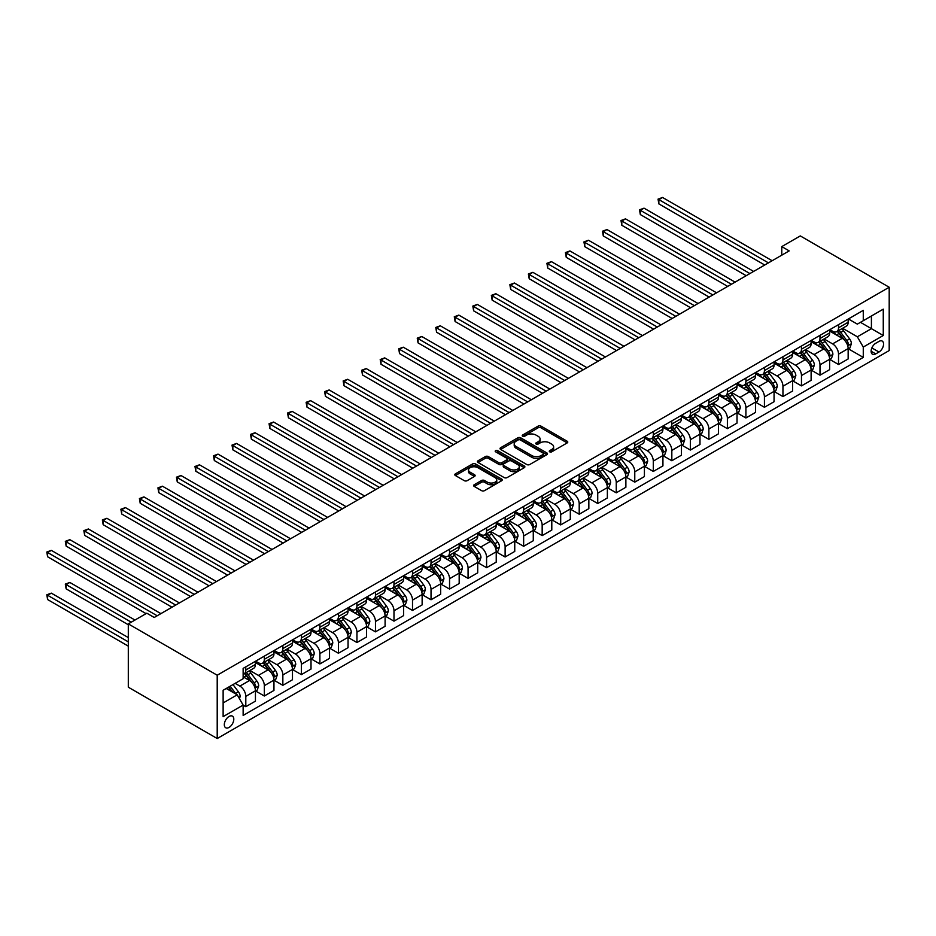 <?xml version="1.0" encoding="UTF-8"?>
<svg xmlns="http://www.w3.org/2000/svg" width="936" height="936" viewBox="0 0 936 936"><rect width="100%" height="100%" fill="white"/><g stroke="black" fill="none" stroke-linecap="round" stroke-linejoin="round"><path stroke-width="1.4" d="M549.689 451.831A1.439 0.831 0 0 0 551.725 451.831L567.181 442.915A2.059 1.193 0 0 0 567.778 442.073A2.059 1.193 0 0 0 567.181 441.23L540.996 426.114A2.059 1.193 0 0 0 538.095 426.114L522.639 435.041A1.439 0.831 0 0 0 522.218 435.626A1.439 0.831 0 0 0 522.639 436.211A1.439 0.831 0 0 0 524.675 436.211L526.675 435.065A6.587 3.802 0 0 1 535.977 435.065L538.165 436.316A6.587 3.802 0 0 1 540.095 439.007A6.587 3.802 0 0 1 538.165 441.698L536.164 442.845A1.439 0.831 0 0 0 535.743 443.442A1.439 0.831 0 0 0 536.164 444.027A1.439 0.831 0 0 0 538.2 444.027L540.201 442.868A6.587 3.802 0 0 1 549.502 442.868L551.69 444.132A6.587 3.802 0 0 1 553.621 446.811A6.587 3.802 0 0 1 551.69 449.502L549.689 450.661A1.439 0.831 0 0 0 549.268 451.246A1.439 0.831 0 0 0 549.689 451.831L549.689 450.661M229.063 727.412A6.704 3.873 120 0 0 233.438 721.504A6.704 3.873 120 0 0 232.409 716.134A6.704 3.873 120 0 0 229.063 716.461A6.704 3.873 120 0 0 224.675 722.37A6.704 3.873 120 0 0 225.705 727.74A6.704 3.873 120 0 0 229.063 727.412M474.236 484.731A2.059 1.193 0 0 0 473.639 485.573A2.059 1.193 0 0 0 474.236 486.416L481.584 490.651A2.059 1.193 0 0 0 484.497 490.651L501.649 480.741A2.059 1.193 0 0 0 502.258 479.899A2.059 1.193 0 0 0 501.649 479.056L475.476 463.952A2.059 1.193 0 0 0 472.563 463.952L455.399 473.862A2.059 1.193 0 0 0 454.802 474.692A2.059 1.193 0 0 0 455.399 475.535L464.279 480.659A2.059 1.193 0 0 0 467.181 480.659L474.529 476.412A2.059 1.193 0 0 0 475.125 475.582A2.059 1.193 0 0 0 474.529 474.739L470.129 472.2A5.499 3.182 0 0 1 468.515 469.954A5.499 3.182 0 0 1 471.908 467.017A5.499 3.182 0 0 1 477.91 467.707L495.144 477.652A5.499 3.182 0 0 1 496.759 479.899A5.499 3.182 0 0 1 493.366 482.836A5.499 3.182 0 0 1 487.363 482.145L484.497 480.496A2.059 1.193 0 0 0 481.584 480.496L474.236 484.731L474.236 486.416L481.584 482.204L481.584 480.496M889.2 287.247L800.292 235.919L781.771 246.613L789.177 250.895L154.229 617.479L146.823 613.197L128.302 623.891L217.21 675.219L889.2 287.247L889.2 350.555L217.21 738.527L217.21 675.219M526.816 464.537A2.059 1.193 0 0 0 529.729 464.537L546.893 454.627A2.059 1.193 0 0 0 547.49 453.784A2.059 1.193 0 0 0 546.893 452.942L520.708 437.826A2.059 1.193 0 0 0 517.795 437.826L500.631 447.736A2.059 1.193 0 0 0 500.035 448.578A2.059 1.193 0 0 0 500.631 449.42L526.816 464.537M496.197 452.146A1.439 0.831 0 0 1 497.659 452.345L497.659 450.637L524.277 465.999A2.059 1.193 0 0 1 524.874 466.842A2.059 1.193 0 0 1 524.277 467.684L507.113 477.594A2.059 1.193 0 0 1 504.2 477.594L478.015 462.478L478.015 460.793A2.059 1.193 0 0 0 477.418 461.635A2.059 1.193 0 0 0 478.015 462.478M478.015 460.793L485.363 456.557A2.059 1.193 0 0 1 488.276 456.557L498.888 462.688A2.059 1.193 0 0 0 501.801 462.688L506.668 459.868A2.059 1.193 0 0 0 507.277 459.038A2.059 1.193 0 0 0 506.668 458.195L495.624 451.807A1.439 0.831 0 0 1 495.191 451.222A1.439 0.831 0 0 1 496.08 450.462A1.439 0.831 0 0 1 497.659 450.637M878.974 341.406L875.71 343.29A6.493 3.756 120 0 0 871.474 349.011A6.493 3.756 120 0 0 872.469 354.217A6.493 3.756 120 0 0 875.71 353.902L878.974 352.018A6.493 3.756 120 0 0 883.221 346.285A6.493 3.756 120 0 0 882.227 341.09A6.493 3.756 120 0 0 878.974 341.406M848.379 318.954L857.341 324.125L863.273 320.709L863.273 310.354L243.138 668.386L243.138 678.729L223.131 690.277L223.131 716.637L243.138 705.077L243.138 715.432L863.273 357.4L863.273 347.057L857.341 336.784L842.611 328.279M863.273 320.709L883.268 309.149L883.268 335.509L863.273 347.057M128.302 623.891L128.302 687.199L217.21 738.527M781.771 246.613L781.771 255.165M860.453 322.323L871.416 328.665L871.416 315.994L883.268 309.149M857.341 336.784L871.416 328.665L883.268 335.509M223.131 702.948L237.206 694.816L226.243 688.486M243.138 705.171L245.805 706.703L245.805 696.361A8.377 4.844 -120 0 0 239.873 686.088L235.135 683.35M245.805 706.703L255.434 701.146L255.434 690.791A8.377 4.844 -120 0 0 249.514 680.53L243.138 676.845M255.657 691.014L264.326 696.01L264.326 685.667A8.377 4.844 -120 0 0 258.394 675.394L249.889 670.48M264.326 696.01L273.955 690.452L273.955 680.098A8.377 4.844 -120 0 0 268.035 669.837L255.434 662.559M274.178 680.32L282.847 685.316L282.847 674.973A8.377 4.844 -120 0 0 276.927 664.7L268.41 659.786M282.847 685.316L292.477 679.758L292.477 669.404A8.377 4.844 -120 0 0 286.556 659.143L273.955 651.865M292.699 669.626L301.369 674.622L301.369 664.279A8.377 4.844 -120 0 0 295.448 654.007L286.931 649.093M301.369 674.622L311.009 669.064L311.009 658.71A8.377 4.844 -120 0 0 305.077 648.449L292.477 641.172M311.232 658.932L319.89 663.928L319.89 653.585A8.377 4.844 -120 0 0 313.969 643.313L305.452 638.399M319.89 663.928L329.53 658.371L329.53 648.016A8.377 4.844 -120 0 0 323.599 637.755L311.009 630.478M329.753 648.238L338.422 653.234L338.422 642.892A8.377 4.844 -120 0 0 332.491 632.619L323.985 627.705M338.422 653.234L348.052 647.677L348.052 637.322A8.377 4.844 -120 0 0 342.12 627.062L329.53 619.784M348.274 637.545L356.944 642.541L356.944 632.198A8.377 4.844 -120 0 0 351.012 621.925L342.506 617.011M356.944 642.541L366.573 636.983L366.573 626.629A8.377 4.844 -120 0 0 360.641 616.368L348.052 609.09M366.795 626.851L375.465 631.847L375.465 621.504A8.377 4.844 -120 0 0 369.533 611.231L361.027 606.317M375.465 631.847L385.094 626.289L385.094 615.935A8.377 4.844 -120 0 0 379.162 605.674L366.573 598.396M385.316 616.157L393.986 621.153L393.986 610.81A8.377 4.844 -120 0 0 388.054 600.538L379.548 595.624M393.986 621.153L403.615 615.595L403.615 605.241A8.377 4.844 -120 0 0 397.695 594.98L385.094 587.703M403.837 605.463L412.507 610.459L412.507 600.116A8.377 4.844 -120 0 0 406.575 589.844L398.069 584.93M412.507 610.459L422.136 604.902L422.136 594.547A8.377 4.844 -120 0 0 416.216 584.286L403.615 577.009M422.358 594.769L431.028 599.765L431.028 589.423A8.377 4.844 -120 0 0 425.108 579.15L416.59 574.236M431.028 599.765L440.657 594.208L440.657 583.853A8.377 4.844 -120 0 0 434.737 573.592L422.136 566.315M440.879 584.076L449.549 589.072L449.549 578.729A8.377 4.844 -120 0 0 443.629 568.456L435.111 563.542M449.549 589.072L459.178 583.514L459.178 573.16A8.377 4.844 -120 0 0 453.258 562.899L440.657 555.621M459.4 573.382L468.07 578.378L468.07 568.035A8.377 4.844 -120 0 0 462.15 557.762L453.632 552.848M468.07 578.378L477.711 572.82L477.711 562.466A8.377 4.844 -120 0 0 471.779 552.205L459.178 544.928M477.933 562.688L486.591 567.684L486.591 557.341A8.377 4.844 -120 0 0 480.671 547.069L472.154 542.155M486.591 567.684L496.232 562.126L496.232 551.772A8.377 4.844 -120 0 0 490.3 541.511L477.711 534.234M496.454 551.994L505.124 556.99L505.124 546.647A8.377 4.844 -120 0 0 499.192 536.375L490.686 531.461M505.124 556.99L514.753 551.433L514.753 541.078A8.377 4.844 -120 0 0 508.821 530.817L496.232 523.54M514.975 541.3L523.645 546.296L523.645 535.954A8.377 4.844 -120 0 0 517.713 525.681L509.207 520.767M523.645 546.296L533.274 540.739L533.274 530.384A8.377 4.844 -120 0 0 527.342 520.124L514.753 512.846M533.497 530.607L542.166 535.603L542.166 525.26A8.377 4.844 -120 0 0 536.234 514.987L527.728 510.073M542.166 535.603L551.795 530.045L551.795 519.691A8.377 4.844 -120 0 0 545.863 509.43L533.274 502.152M552.018 519.913L560.687 524.909L560.687 514.566A8.377 4.844 -120 0 0 554.755 504.293L546.25 499.379M560.687 524.909L570.316 519.351L570.316 508.997A8.377 4.844 -120 0 0 564.396 498.736L551.795 491.458M570.539 509.219L579.208 514.215L579.208 503.872A8.377 4.844 -120 0 0 573.277 493.6L564.771 488.686M579.208 514.215L588.838 508.657L588.838 498.303A8.377 4.844 -120 0 0 582.917 488.042L570.316 480.765M589.06 498.525L597.73 503.521L597.73 493.178A8.377 4.844 -120 0 0 591.809 482.906L583.292 477.992M597.73 503.521L607.359 497.964L607.359 487.609A8.377 4.844 -120 0 0 601.438 477.348L588.838 470.071M607.581 487.831L616.251 492.827L616.251 482.485A8.377 4.844 -120 0 0 610.33 472.212L601.813 467.298M616.251 492.827L625.88 487.27L625.88 476.915A8.377 4.844 -120 0 0 619.96 466.654L607.359 459.377M626.102 477.138L634.772 482.134L634.772 471.791A8.377 4.844 -120 0 0 628.852 461.518L620.334 456.604M634.772 482.134L644.413 476.576L644.413 466.222A8.377 4.844 -120 0 0 638.481 455.961L625.88 448.683M644.635 466.444L653.293 471.44L653.293 461.097A8.377 4.844 -120 0 0 647.373 450.824L638.855 445.91M653.293 471.44L662.934 465.882L662.934 455.528A8.377 4.844 -120 0 0 657.002 445.267L644.413 437.99M663.156 455.75L671.826 460.746L671.826 450.403A8.377 4.844 -120 0 0 665.894 440.131L657.388 435.217M671.826 460.746L681.455 455.188L681.455 444.834A8.377 4.844 -120 0 0 675.523 434.573L662.934 427.296M681.677 445.056L690.347 450.052L690.347 439.709A8.377 4.844 -120 0 0 684.415 429.437L675.909 424.523M690.347 450.052L699.976 444.495L699.976 434.14A8.377 4.844 -120 0 0 694.044 423.879L681.455 416.602M700.198 434.362L708.868 439.358L708.868 429.016A8.377 4.844 -120 0 0 702.936 418.743L694.43 413.829M708.868 439.358L718.497 433.801L718.497 423.446A8.377 4.844 -120 0 0 712.565 413.185L699.976 405.908M718.719 423.669L727.389 428.665L727.389 418.322A8.377 4.844 -120 0 0 721.457 408.049L712.951 403.135M727.389 428.665L737.018 423.107L737.018 412.753A8.377 4.844 -120 0 0 731.098 402.492L718.497 395.214M737.24 412.975L745.91 417.971L745.91 407.628A8.377 4.844 -120 0 0 739.978 397.355L731.472 392.441M745.91 417.971L755.539 412.413L755.539 402.059A8.377 4.844 -120 0 0 749.619 391.798L737.018 384.52M755.761 402.281L764.431 407.277L764.431 396.934A8.377 4.844 -120 0 0 758.511 386.662L749.993 381.748M764.431 407.277L774.06 401.719L774.06 391.365A8.377 4.844 -120 0 0 768.14 381.104L755.539 373.827M774.283 391.587L782.952 396.583L782.952 386.24A8.377 4.844 -120 0 0 777.032 375.968L768.514 371.054M782.952 396.583L792.581 391.026L792.581 380.671A8.377 4.844 -120 0 0 786.661 370.41L774.06 363.133M792.804 380.894L801.473 385.889L801.473 375.547A8.377 4.844 -120 0 0 795.553 365.274L787.036 360.36M801.473 385.889L811.114 380.332L811.114 369.977A8.377 4.844 -120 0 0 805.182 359.716L792.581 352.439M811.337 370.2L819.995 375.196L819.995 364.853A8.377 4.844 -120 0 0 814.074 354.58L805.568 349.666M819.995 375.196L829.635 369.638L829.635 359.284A8.377 4.844 -120 0 0 823.703 349.023L811.114 341.745M829.858 359.506L838.527 364.502L838.527 354.159A8.377 4.844 -120 0 0 832.595 343.886L824.089 338.972M838.527 364.502L848.156 358.944L848.156 348.59A8.377 4.844 -120 0 0 842.224 338.329L829.635 331.051M829.858 329.647L832.595 331.227A8.377 4.844 -120 0 0 836.784 331.636A8.377 4.844 -120 0 0 838.527 327.799L838.527 324.64M811.337 340.341L814.074 341.921A8.377 4.844 -120 0 0 818.263 342.33A8.377 4.844 -120 0 0 819.995 338.493L819.995 335.334M792.804 351.035L795.553 352.615A8.377 4.844 -120 0 0 799.742 353.024A8.377 4.844 -120 0 0 801.473 349.186L801.473 346.027M774.283 361.729L777.032 363.308A8.377 4.844 -120 0 0 781.221 363.718A8.377 4.844 -120 0 0 782.952 359.88L782.952 356.721M755.761 372.423L758.511 374.002A8.377 4.844 -120 0 0 762.7 374.412A8.377 4.844 -120 0 0 764.431 370.574L764.431 367.415M737.24 383.116L739.978 384.696A8.377 4.844 -120 0 0 744.178 385.105A8.377 4.844 -120 0 0 745.91 381.268L745.91 378.109M718.719 393.81L721.457 395.39A8.377 4.844 -120 0 0 725.657 395.799A8.377 4.844 -120 0 0 727.389 391.962L727.389 388.803M700.198 404.504L702.936 406.084A8.377 4.844 -120 0 0 707.125 406.493A8.377 4.844 -120 0 0 708.868 402.655L708.868 399.496M681.677 415.198L684.415 416.777A8.377 4.844 -120 0 0 688.603 417.187A8.377 4.844 -120 0 0 690.347 413.349L690.347 410.19M663.156 425.892L665.894 427.471A8.377 4.844 -120 0 0 670.082 427.881A8.377 4.844 -120 0 0 671.826 424.043L671.826 420.884M644.635 436.585L647.373 438.165A8.377 4.844 -120 0 0 651.561 438.575A8.377 4.844 -120 0 0 653.293 434.737L653.293 431.578M626.102 447.279L628.852 448.859A8.377 4.844 -120 0 0 633.04 449.268A8.377 4.844 -120 0 0 634.772 445.431L634.772 442.272M607.581 457.973L610.33 459.553A8.377 4.844 -120 0 0 614.519 459.962A8.377 4.844 -120 0 0 616.251 456.125L616.251 452.965M589.06 468.667L591.809 470.246A8.377 4.844 -120 0 0 595.998 470.656A8.377 4.844 -120 0 0 597.73 466.818L597.73 463.659M570.539 479.361L573.277 480.94A8.377 4.844 -120 0 0 577.477 481.35A8.377 4.844 -120 0 0 579.208 477.512L579.208 474.353M552.018 490.055L554.755 491.634A8.377 4.844 -120 0 0 558.956 492.043A8.377 4.844 -120 0 0 560.687 488.206L560.687 485.047M533.497 500.748L536.234 502.328A8.377 4.844 -120 0 0 540.423 502.737A8.377 4.844 -120 0 0 542.166 498.9L542.166 495.741M514.975 511.442L517.713 513.022A8.377 4.844 -120 0 0 521.902 513.431A8.377 4.844 -120 0 0 523.645 509.594L523.645 506.435M496.454 522.136L499.192 523.715A8.377 4.844 -120 0 0 503.381 524.125A8.377 4.844 -120 0 0 505.124 520.287L505.124 517.128M477.933 532.83L480.671 534.409A8.377 4.844 -120 0 0 484.86 534.819A8.377 4.844 -120 0 0 486.591 530.981L486.591 527.822M459.4 543.524L462.15 545.103A8.377 4.844 -120 0 0 466.339 545.512A8.377 4.844 -120 0 0 468.07 541.675L468.07 538.516M440.879 554.217L443.629 555.797A8.377 4.844 -120 0 0 447.817 556.206A8.377 4.844 -120 0 0 449.549 552.369L449.549 549.21M422.358 564.911L425.108 566.491A8.377 4.844 -120 0 0 429.296 566.9A8.377 4.844 -120 0 0 431.028 563.062L431.028 559.904M403.837 575.605L406.575 577.184A8.377 4.844 -120 0 0 410.775 577.594A8.377 4.844 -120 0 0 412.507 573.756L412.507 570.597M385.316 586.299L388.054 587.878A8.377 4.844 -120 0 0 392.242 588.288A8.377 4.844 -120 0 0 393.986 584.45L393.986 581.291M366.795 596.992L369.533 598.572A8.377 4.844 -120 0 0 373.721 598.981A8.377 4.844 -120 0 0 375.465 595.144L375.465 591.985M348.274 607.686L351.012 609.266A8.377 4.844 -120 0 0 355.2 609.675A8.377 4.844 -120 0 0 356.944 605.838L356.944 602.679M329.753 618.38L332.491 619.96A8.377 4.844 -120 0 0 336.679 620.369A8.377 4.844 -120 0 0 338.422 616.532L338.422 613.372M311.232 629.074L313.969 630.653A8.377 4.844 -120 0 0 318.158 631.063A8.377 4.844 -120 0 0 319.89 627.225L319.89 624.066M292.699 639.768L295.448 641.347A8.377 4.844 -120 0 0 299.637 641.757A8.377 4.844 -120 0 0 301.369 637.919L301.369 634.76M274.178 650.462L276.927 652.041A8.377 4.844 -120 0 0 281.116 652.45A8.377 4.844 -120 0 0 282.847 648.613L282.847 645.454M255.657 661.155L258.394 662.735A8.377 4.844 -120 0 0 262.595 663.144A8.377 4.844 -120 0 0 264.326 659.307L264.326 656.148M848.379 348.812L863.273 357.4M836.784 331.636L846.413 326.079A8.377 4.844 -120 0 0 848.156 322.241L848.156 319.082M818.263 342.33L827.892 336.773A8.377 4.844 -120 0 0 829.635 332.935L829.635 329.776M799.742 353.024L809.371 347.467A8.377 4.844 -120 0 0 811.114 343.629L811.114 340.47M781.221 363.718L790.85 358.16A8.377 4.844 -120 0 0 792.581 354.323L792.581 351.164M762.7 374.412L772.329 368.854A8.377 4.844 -120 0 0 774.06 365.017L774.06 361.858M744.178 385.105L753.808 379.548A8.377 4.844 -120 0 0 755.539 375.71L755.539 372.551M725.657 395.799L735.287 390.242A8.377 4.844 -120 0 0 737.018 386.404L737.018 383.245M707.125 406.493L716.765 400.936A8.377 4.844 -120 0 0 718.497 397.098L718.497 393.939M688.603 417.187L698.244 411.629A8.377 4.844 -120 0 0 699.976 407.792L699.976 404.633M670.082 427.881L679.712 422.323A8.377 4.844 -120 0 0 681.455 418.486L681.455 415.327M651.561 438.575L661.19 433.017A8.377 4.844 -120 0 0 662.934 429.179L662.934 426.02M633.04 449.268L642.669 443.711A8.377 4.844 -120 0 0 644.413 439.873L644.413 436.714M614.519 459.962L624.148 454.405A8.377 4.844 -120 0 0 625.88 450.567L625.88 447.408M595.998 470.656L605.627 465.098A8.377 4.844 -120 0 0 607.359 461.261L607.359 458.102M577.477 481.35L587.106 475.792A8.377 4.844 -120 0 0 588.838 471.955L588.838 468.796M558.956 492.043L568.585 486.486A8.377 4.844 -120 0 0 570.316 482.648L570.316 479.489M540.423 502.737L550.064 497.18A8.377 4.844 -120 0 0 551.795 493.342L551.795 490.183M521.902 513.431L531.543 507.874A8.377 4.844 -120 0 0 533.274 504.036L533.274 500.877M503.381 524.125L513.01 518.567A8.377 4.844 -120 0 0 514.753 514.73L514.753 511.571M484.86 534.819L494.489 529.261A8.377 4.844 -120 0 0 496.232 525.424L496.232 522.265M466.339 545.512L475.968 539.955A8.377 4.844 -120 0 0 477.711 536.117L477.711 532.958M447.817 556.206L457.447 550.649A8.377 4.844 -120 0 0 459.178 546.811L459.178 543.652M429.296 566.9L438.925 561.343A8.377 4.844 -120 0 0 440.657 557.505L440.657 554.346M410.775 577.594L420.404 572.036A8.377 4.844 -120 0 0 422.136 568.199L422.136 565.04M392.242 588.288L401.883 582.73A8.377 4.844 -120 0 0 403.615 578.893L403.615 575.734M373.721 598.981L383.362 593.424A8.377 4.844 -120 0 0 385.094 589.586L385.094 586.427M355.2 609.675L364.829 604.118A8.377 4.844 -120 0 0 366.573 600.28L366.573 597.121M336.679 620.369L346.308 614.812A8.377 4.844 -120 0 0 348.052 610.974L348.052 607.815M318.158 631.063L327.787 625.505A8.377 4.844 -120 0 0 329.53 621.668L329.53 618.509M299.637 641.757L309.266 636.199A8.377 4.844 -120 0 0 311.009 632.362L311.009 629.203M281.116 652.45L290.745 646.893A8.377 4.844 -120 0 0 292.477 643.055L292.477 639.896M262.595 663.144L272.224 657.587A8.377 4.844 -120 0 0 273.955 653.749L273.955 650.59M243.138 674.177A8.377 4.844 -120 0 0 244.074 673.838L253.703 668.281A8.377 4.844 -120 0 0 255.434 664.443L255.434 661.284M244.074 673.838A8.377 4.844 -120 0 0 245.805 670L245.805 666.841M237.206 694.816L243.138 705.077M550.263 452.041L551.69 451.21A6.587 3.802 0 0 0 553.621 448.531L553.621 446.811M540.095 439.007L540.095 440.716A6.587 3.802 0 0 1 538.165 443.407L536.737 444.226M567.181 441.23L567.181 442.915L540.996 427.822A2.059 1.193 0 0 0 538.095 427.822L523.212 436.422M546.858 454.639L520.708 439.546A2.059 1.193 0 0 0 517.795 439.546L500.666 449.432M543.254 454.37A1.439 0.831 0 0 0 543.676 453.784A1.439 0.831 0 0 0 543.254 453.2L520.276 439.932A1.439 0.831 0 0 0 518.24 439.932L516.122 441.149A6.587 3.802 0 0 0 514.203 443.839A6.587 3.802 0 0 0 516.122 446.519L531.835 455.586A6.587 3.802 0 0 0 541.148 455.586L543.254 454.37L543.254 456.089A1.439 0.831 0 0 0 543.676 455.493L543.676 453.784M514.203 443.839L514.203 445.548A6.587 3.802 0 0 0 516.122 448.239L516.122 446.519M543.254 456.089L541.148 457.306A6.587 3.802 0 0 1 531.835 457.306L516.122 448.239M478.05 462.489L485.363 458.266L485.363 456.557M507.277 459.038L507.277 460.746A2.059 1.193 0 0 1 506.668 461.588L501.801 464.396A2.059 1.193 0 0 1 498.888 464.396L488.276 458.266A2.059 1.193 0 0 0 485.363 458.266M497.659 452.345L524.242 467.696M509.909 469.053A5.499 3.182 0 0 0 515.9 469.732A5.499 3.182 0 0 0 519.304 466.807A5.499 3.182 0 0 0 517.69 464.56L511.618 461.05A2.059 1.193 0 0 0 508.704 461.05L503.837 463.858A2.059 1.193 0 0 0 503.229 464.701A2.059 1.193 0 0 0 503.837 465.543L509.909 469.053L509.909 470.761A5.499 3.182 0 0 0 515.9 471.451A5.499 3.182 0 0 0 519.304 468.515L519.304 466.807M503.229 464.701L503.229 466.409A2.059 1.193 0 0 0 503.837 467.251L503.837 465.543M509.909 470.761L503.837 467.251M496.759 479.899L496.759 481.619A5.499 3.182 0 0 1 493.366 484.544A5.499 3.182 0 0 1 487.363 483.865L484.497 482.204A2.059 1.193 0 0 0 481.584 482.204M468.515 469.954L468.515 471.662A5.499 3.182 0 0 0 470.129 473.909L470.129 472.2M474.505 476.436L470.129 473.909M501.649 479.056L501.649 480.741L475.476 465.66A2.059 1.193 0 0 0 472.563 465.66L455.434 475.546L455.399 473.862M848.156 348.941L849.935 347.911L851.409 343.629A5.557 3.206 -120 0 0 849.642 338.902L843.582 330.817A16.029 9.255 -120 0 0 841.838 328.723M835.813 334.62A16.029 9.255 -120 0 0 832.537 331.192M847.653 345.536L848.414 343.863A5.557 3.206 -120 0 0 846.823 340.529L840.774 332.444A16.029 9.255 -120 0 0 839.019 330.35M837.533 331.215A13.303 7.687 60 0 1 839.709 333.696L844.834 340.54M658.85 246.659L727.682 286.393L621.808 225.272L621.808 220.99L625.517 218.86L735.088 282.122M837.24 331.379A16.029 9.255 60 0 1 838.995 333.473L843.02 338.844M768.433 262.876L658.85 199.602L662.559 197.473L772.141 260.734M764.724 265.005L658.85 203.884L658.85 199.602L658.043 199.134L662.559 197.473M658.85 203.884L658.043 199.134M829.635 359.635L831.414 358.605L832.888 354.323A5.557 3.206 -120 0 0 831.121 349.596L825.061 341.511A16.029 9.255 -120 0 0 823.317 339.417M817.292 345.314A16.029 9.255 -120 0 0 814.016 341.886M829.12 356.23L829.893 354.557A5.557 3.206 -120 0 0 828.302 351.222L822.253 343.138A16.029 9.255 -120 0 0 820.498 341.043M819.012 341.909A13.303 7.687 60 0 1 821.188 344.389L826.312 351.234M640.329 257.353L709.16 297.086L603.287 235.966L603.287 231.683L606.996 229.554L716.567 292.816M818.719 342.073A16.029 9.255 60 0 1 820.474 344.167L824.499 349.537M811.114 370.328L812.893 369.299L814.367 365.017A5.557 3.206 -120 0 0 812.6 360.29L806.539 352.205A16.029 9.255 -120 0 0 804.796 350.111M798.771 356.008A16.029 9.255 -120 0 0 795.495 352.579M810.599 366.924L811.372 365.251A5.557 3.206 -120 0 0 809.78 361.916L803.731 353.831A16.029 9.255 -120 0 0 801.976 351.737M800.491 352.603A13.303 7.687 60 0 1 802.667 355.083L807.791 361.928M621.808 268.047L690.639 307.78L584.766 246.659L584.766 242.377L588.475 240.248L698.045 303.51M800.198 352.767A16.029 9.255 60 0 1 801.953 354.861L805.978 360.231M792.581 381.022L794.36 379.993L795.846 375.71A5.557 3.206 -120 0 0 794.079 370.984L788.018 362.899A16.029 9.255 -120 0 0 786.275 360.805M780.25 366.701A16.029 9.255 -120 0 0 776.962 363.273M792.078 377.617L792.85 375.944A5.557 3.206 -120 0 0 791.259 372.61L785.199 364.525A16.029 9.255 -120 0 0 783.455 362.431M781.958 363.297A13.303 7.687 60 0 1 784.146 365.777L789.27 372.622M603.287 278.741L672.118 318.474L566.245 257.353L566.245 253.071L569.942 250.942L679.524 314.204M781.677 363.46A16.029 9.255 60 0 1 783.42 365.555L787.457 370.925M749.912 273.569L640.329 210.296L644.038 208.166L753.62 271.428M746.203 275.699L640.329 214.578L640.329 210.296L639.522 209.828L644.038 208.166M640.329 214.578L639.522 209.828M731.39 284.263L621.001 220.522L625.517 218.86M621.808 225.272L621.001 220.522M712.869 294.957L602.468 231.215L606.996 229.554M603.287 235.966L602.468 231.215M774.06 391.716L775.839 390.686L777.325 386.404A5.557 3.206 -120 0 0 775.546 381.677L769.497 373.593A16.029 9.255 -120 0 0 767.742 371.498M761.728 377.395A16.029 9.255 -120 0 0 758.441 373.967M773.557 388.311L774.329 386.638A5.557 3.206 -120 0 0 772.738 383.304L766.678 375.219A16.029 9.255 -120 0 0 764.934 373.125M763.437 373.99A13.303 7.687 60 0 1 765.625 376.471L770.749 383.315M584.766 289.435L653.597 329.168L547.724 268.047L547.724 263.765L551.421 261.635L661.003 324.897M763.156 374.154A16.029 9.255 60 0 1 764.899 376.249L768.924 381.619M694.348 305.651L583.947 241.909L588.475 240.248M584.766 246.659L583.947 241.909M755.539 402.41L757.318 401.38L758.803 397.098A5.557 3.206 -120 0 0 757.025 392.371L750.976 384.286A16.029 9.255 -120 0 0 749.221 382.192M743.207 388.089A16.029 9.255 -120 0 0 739.92 384.661M755.036 399.005L755.808 397.332A5.557 3.206 -120 0 0 754.217 393.998L748.157 385.913A16.029 9.255 -120 0 0 746.413 383.818M744.916 384.684A13.303 7.687 60 0 1 747.103 387.165L752.228 394.009M566.245 300.128L635.076 339.862L529.203 278.741L529.203 274.459L532.9 272.329L642.482 335.591M744.635 384.848A16.029 9.255 60 0 1 746.378 386.942L750.403 392.313M737.018 413.104L738.797 412.074L740.282 407.792A5.557 3.206 -120 0 0 738.504 403.065L732.455 394.98A16.029 9.255 -120 0 0 730.7 392.886M724.686 398.783A16.029 9.255 -120 0 0 721.399 395.355M736.515 409.699L737.275 408.026A5.557 3.206 -120 0 0 735.696 404.691L729.635 396.607A16.029 9.255 -120 0 0 727.892 394.512M726.394 395.378A13.303 7.687 60 0 1 728.582 397.858L733.707 404.703M547.724 310.822L616.555 350.555L510.67 289.435L510.67 285.152L514.379 283.023L623.961 346.285M726.114 395.542A16.029 9.255 60 0 1 727.857 397.636L731.882 403.006M718.497 423.797L720.275 422.768L721.761 418.486A5.557 3.206 -120 0 0 719.983 413.759L713.934 405.674A16.029 9.255 -120 0 0 712.179 403.58M706.153 409.477A16.029 9.255 -120 0 0 702.877 406.048M717.994 420.393L718.754 418.72A5.557 3.206 -120 0 0 717.175 415.385L711.114 407.3A16.029 9.255 -120 0 0 709.371 405.206M707.873 406.072A13.303 7.687 60 0 1 710.061 408.552L715.186 415.397M529.203 321.516L598.022 361.249L492.149 300.128L492.149 295.846L495.858 293.717L605.44 356.979M707.593 406.236A16.029 9.255 60 0 1 709.336 408.33L713.361 413.7M699.976 434.491L701.754 433.462L703.228 429.179A5.557 3.206 -120 0 0 701.462 424.453L695.413 416.368A16.029 9.255 -120 0 0 693.658 414.274M687.632 420.17A16.029 9.255 -120 0 0 684.356 416.742M699.473 431.086L700.233 429.413A5.557 3.206 -120 0 0 698.642 426.079L692.593 417.994A16.029 9.255 -120 0 0 690.838 415.9M689.352 416.766A13.303 7.687 60 0 1 691.54 419.246L696.665 426.091M510.67 332.21L579.501 371.943L473.628 310.822L473.628 306.54L477.337 304.411L586.919 367.672M689.06 416.93A16.029 9.255 60 0 1 690.815 419.024L694.84 424.394M681.455 445.185L683.233 444.155L684.707 439.873A5.557 3.206 -120 0 0 682.941 435.146L676.88 427.062A16.029 9.255 -120 0 0 675.137 424.967M669.111 430.864A16.029 9.255 -120 0 0 665.835 427.436M680.952 441.78L681.712 440.107A5.557 3.206 -120 0 0 680.121 436.773L674.072 428.688A16.029 9.255 -120 0 0 672.317 426.594M670.831 427.459A13.303 7.687 60 0 1 673.007 429.94L678.132 436.784M492.149 342.904L560.98 382.637L455.107 321.516L455.107 317.234L458.815 315.104L568.386 378.366M670.539 427.623A16.029 9.255 60 0 1 672.294 429.718L676.318 435.088M675.827 316.345L565.426 252.603L569.942 250.942M566.245 257.353L565.426 252.603M657.294 327.038L546.905 263.297L551.421 261.635M547.724 268.047L546.905 263.297M638.773 337.732L528.384 273.991L532.9 272.329M529.203 278.741L528.384 273.991M620.252 348.426L509.863 284.684L514.379 283.023M510.67 289.435L509.863 284.684M601.731 359.12L491.341 295.378L495.858 293.717M492.149 300.128L491.341 295.378M662.934 455.879L664.712 454.849L666.186 450.567A5.557 3.206 -120 0 0 664.42 445.84L658.359 437.755A16.029 9.255 -120 0 0 656.616 435.661M650.59 441.558A16.029 9.255 -120 0 0 647.314 438.13M662.419 452.474L663.191 450.801A5.557 3.206 -120 0 0 661.6 447.466L655.551 439.382A16.029 9.255 -120 0 0 653.796 437.287M652.31 438.153A13.303 7.687 60 0 1 654.486 440.634L659.611 447.478M473.628 353.597L542.459 393.331L436.585 332.21L436.585 327.928L440.294 325.798L549.865 389.06M652.018 438.317A16.029 9.255 60 0 1 653.773 440.411L657.797 445.782M583.21 369.814L472.82 306.072L477.337 304.411M473.628 310.822L472.82 306.072M644.413 466.573L646.191 465.543L647.665 461.261A5.557 3.206 -120 0 0 645.898 456.534L639.838 448.449A16.029 9.255 -120 0 0 638.095 446.355M632.069 452.252A16.029 9.255 -120 0 0 628.793 448.824M643.898 463.168L644.67 461.495A5.557 3.206 -120 0 0 643.079 458.16L637.03 450.076A16.029 9.255 -120 0 0 635.275 447.981M633.789 448.847A13.303 7.687 60 0 1 635.965 451.327L641.09 458.172M455.107 364.291L523.938 404.024L418.064 342.904L418.064 338.621L421.773 336.492L531.344 399.754M633.496 449.011A16.029 9.255 60 0 1 635.251 451.105L639.276 456.475M564.689 380.507L454.288 316.766L458.815 315.104M455.107 321.516L454.288 316.766M625.88 477.266L627.658 476.237L629.144 471.955A5.557 3.206 -120 0 0 627.377 467.228L621.317 459.143A16.029 9.255 -120 0 0 619.573 457.049M613.548 462.946A16.029 9.255 -120 0 0 610.26 459.517M625.377 473.862L626.149 472.189A5.557 3.206 -120 0 0 624.558 468.854L618.497 460.769A16.029 9.255 -120 0 0 616.754 458.675M615.256 459.541A13.303 7.687 60 0 1 617.444 462.021L622.569 468.866M436.585 374.985L505.417 414.718L399.543 353.597L399.543 349.315L403.24 347.186L512.823 410.448M614.975 459.705A16.029 9.255 60 0 1 616.719 461.799L620.755 467.169M546.168 391.201L435.766 327.46L440.294 325.798M436.585 332.21L435.766 327.46M607.359 487.96L609.137 486.931L610.623 482.648A5.557 3.206 -120 0 0 608.845 477.922L602.796 469.837A16.029 9.255 -120 0 0 601.041 467.743M595.027 473.639A16.029 9.255 -120 0 0 591.739 470.211M606.856 484.555L607.628 482.882A5.557 3.206 -120 0 0 606.037 479.548L599.976 471.463A16.029 9.255 -120 0 0 598.233 469.369M596.735 470.235A13.303 7.687 60 0 1 598.923 472.715L604.048 479.56M418.064 385.679L486.895 425.412L381.022 364.291L381.022 360.009L384.719 357.88L494.302 421.141M596.454 470.399A16.029 9.255 60 0 1 598.198 472.493L602.222 477.863M527.647 401.895L417.245 338.153L421.773 336.492M418.064 342.904L417.245 338.153M588.838 498.654L590.616 497.624L592.102 493.342A5.557 3.206 -120 0 0 590.323 488.615L584.275 480.531A16.029 9.255 -120 0 0 582.52 478.436M576.506 484.333A16.029 9.255 -120 0 0 573.218 480.905M588.334 495.249L589.107 493.576A5.557 3.206 -120 0 0 587.515 490.242L581.455 482.157A16.029 9.255 -120 0 0 579.712 480.063M578.214 480.928A13.303 7.687 60 0 1 580.402 483.409L585.526 490.253M399.543 396.373L468.374 436.106L362.501 374.985L362.501 370.703L366.198 368.573L475.78 431.835M577.933 481.092A16.029 9.255 60 0 1 579.676 483.187L583.701 488.557M509.125 412.589L398.724 348.847L403.24 347.186M399.543 353.597L398.724 348.847M570.316 509.348L572.095 508.318L573.581 504.036A5.557 3.206 -120 0 0 571.802 499.309L565.754 491.224A16.029 9.255 -120 0 0 563.999 489.13M557.985 495.027A16.029 9.255 -120 0 0 554.697 491.599M569.813 505.943L570.574 504.27A5.557 3.206 -120 0 0 568.994 500.935L562.934 492.851A16.029 9.255 -120 0 0 561.19 490.756M559.693 491.622A13.303 7.687 60 0 1 561.881 494.103L567.005 500.947M381.022 407.066L449.842 446.8L343.968 385.679L343.968 381.397L347.677 379.267L457.259 442.529M559.412 491.786A16.029 9.255 60 0 1 561.155 493.88L565.18 499.251M490.593 423.283L380.203 359.541L384.719 357.88M381.022 364.291L380.203 359.541M551.795 520.042L553.574 519.012L555.06 514.73A5.557 3.206 -120 0 0 553.281 510.003L547.232 501.918A16.029 9.255 -120 0 0 545.477 499.824M539.452 505.721A16.029 9.255 -120 0 0 536.176 502.293M551.292 516.637L552.053 514.964A5.557 3.206 -120 0 0 550.462 511.629L544.413 503.545A16.029 9.255 -120 0 0 542.658 501.45M541.172 502.316A13.303 7.687 60 0 1 543.36 504.796L548.484 511.641M362.501 417.76L431.32 457.493L325.447 396.373L325.447 392.09L329.156 389.961L438.738 453.223M540.891 502.48A16.029 9.255 60 0 1 542.634 504.574L546.659 509.945M533.274 530.735L535.053 529.706L536.527 525.424A5.557 3.206 -120 0 0 534.76 520.697L528.711 512.612A16.029 9.255 -120 0 0 526.956 510.518M520.931 516.415A16.029 9.255 -120 0 0 517.655 512.986M532.771 527.331L533.532 525.658A5.557 3.206 -120 0 0 531.94 522.323L525.892 514.238A16.029 9.255 -120 0 0 524.137 512.144M522.651 513.01A13.303 7.687 60 0 1 524.839 515.49L529.952 522.335M343.968 428.454L412.799 468.187L306.926 407.066L306.926 402.784L310.635 400.655L420.217 463.917M522.358 513.174A16.029 9.255 60 0 1 524.113 515.268L528.138 520.638M514.753 541.429L516.532 540.4L518.006 536.117A5.557 3.206 -120 0 0 516.239 531.391L510.178 523.306A16.029 9.255 -120 0 0 508.435 521.212M502.41 527.108A16.029 9.255 -120 0 0 499.134 523.68M514.25 538.024L515.011 536.351A5.557 3.206 -120 0 0 513.419 533.017L507.37 524.932A16.029 9.255 -120 0 0 505.615 522.838M504.13 523.704A13.303 7.687 60 0 1 506.306 526.184L511.43 533.029M325.447 439.148L394.278 478.881L288.405 417.76L288.405 413.478L292.114 411.349L401.684 474.61M503.837 523.867A16.029 9.255 60 0 1 505.592 525.962L509.617 531.332M496.232 552.123L498.01 551.093L499.485 546.811A5.557 3.206 -120 0 0 497.718 542.084L491.657 534A16.029 9.255 -120 0 0 489.914 531.905M483.889 537.814A16.029 9.255 -120 0 0 480.613 534.374M495.717 548.718L496.49 547.045A5.557 3.206 -120 0 0 494.898 543.711L488.849 535.626A16.029 9.255 -120 0 0 487.094 533.532M485.608 534.397A13.303 7.687 60 0 1 487.785 536.878L492.909 543.722M306.926 449.842L375.757 489.575L269.884 428.454L269.884 424.172L273.593 422.042L383.163 485.304M485.316 534.561A16.029 9.255 60 0 1 487.071 536.656L491.096 542.026M477.711 562.817L479.489 561.787L480.964 557.505A5.557 3.206 -120 0 0 479.197 552.778L473.136 544.693A16.029 9.255 -120 0 0 471.393 542.599M465.367 548.508A16.029 9.255 -120 0 0 462.091 545.068M477.196 559.412L477.968 557.739A5.557 3.206 -120 0 0 476.377 554.404L470.328 546.32A16.029 9.255 -120 0 0 468.573 544.225M467.087 545.091A13.303 7.687 60 0 1 469.264 547.572L474.388 554.416M288.405 460.535L357.236 500.269L251.363 439.148L251.363 434.866L255.072 432.736L364.642 495.998M466.795 545.255A16.029 9.255 60 0 1 468.55 547.349L472.575 552.72M459.178 573.511L460.957 572.481L462.442 568.199A5.557 3.206 -120 0 0 460.676 563.472L454.615 555.387A16.029 9.255 -120 0 0 452.872 553.293M446.846 559.201A16.029 9.255 -120 0 0 443.559 555.762M458.675 570.106L459.447 568.433A5.557 3.206 -120 0 0 457.856 565.098L451.795 557.014A16.029 9.255 -120 0 0 450.052 554.919M448.555 555.785A13.303 7.687 60 0 1 450.742 558.265L455.867 565.11M269.884 471.229L338.715 510.962L232.842 449.842L232.842 445.559L236.539 443.43L346.121 506.692M448.274 555.949A16.029 9.255 60 0 1 450.017 558.043L454.042 563.413M440.657 584.204L442.435 583.175L443.921 578.893A5.557 3.206 -120 0 0 442.143 574.166L436.094 566.081A16.029 9.255 -120 0 0 434.339 563.987M428.325 569.895A16.029 9.255 -120 0 0 425.038 566.455M440.154 580.8L440.926 579.127A5.557 3.206 -120 0 0 439.335 575.792L433.274 567.707A16.029 9.255 -120 0 0 431.531 565.613M430.034 566.479A13.303 7.687 60 0 1 432.221 568.959L437.346 575.804M251.363 481.923L320.194 521.656L214.321 460.535L214.321 456.253L218.018 454.124L327.6 517.386M429.753 566.643A16.029 9.255 60 0 1 431.496 568.737L435.521 574.107M422.136 594.898L423.914 593.869L425.4 589.586A5.557 3.206 -120 0 0 423.622 584.86L417.573 576.775A16.029 9.255 -120 0 0 415.818 574.681M409.804 580.589A16.029 9.255 -120 0 0 406.516 577.149M421.633 591.493L422.405 589.82A5.557 3.206 -120 0 0 420.814 586.486L414.753 578.401A16.029 9.255 -120 0 0 413.01 576.307M411.512 577.173A13.303 7.687 60 0 1 413.7 579.653L418.825 586.498M232.842 492.617L301.673 532.35L195.799 471.229L195.799 466.947L199.497 464.818L309.079 528.079M411.232 577.337A16.029 9.255 60 0 1 412.975 579.431L417 584.801M403.615 605.592L405.393 604.562L406.879 600.28A5.557 3.206 -120 0 0 405.101 595.553L399.052 587.469A16.029 9.255 -120 0 0 397.297 585.374M391.283 591.283A16.029 9.255 -120 0 0 387.995 587.843M403.112 602.187L403.872 600.514A5.557 3.206 -120 0 0 402.293 597.18L396.232 589.095A16.029 9.255 -120 0 0 394.489 587.001M392.991 587.866A13.303 7.687 60 0 1 395.179 590.347L400.304 597.191M214.321 503.311L283.14 543.044L177.267 481.923L177.267 477.641L180.976 475.511L290.558 538.773M392.71 588.03A16.029 9.255 60 0 1 394.454 590.125L398.479 595.495M385.094 616.286L386.872 615.256L388.358 610.974A5.557 3.206 -120 0 0 386.58 606.247L380.531 598.162A16.029 9.255 -120 0 0 378.776 596.068M372.75 601.977A16.029 9.255 -120 0 0 369.474 598.537M384.591 612.881L385.351 611.208A5.557 3.206 -120 0 0 383.76 607.873L377.711 599.789A16.029 9.255 -120 0 0 375.956 597.694M374.47 598.56A13.303 7.687 60 0 1 376.658 601.041L381.783 607.885M195.799 514.004L264.619 553.738L158.746 492.617L158.746 488.335L162.454 486.205L272.037 549.467M374.178 598.724A16.029 9.255 60 0 1 375.933 600.818L379.957 606.189M366.573 626.98L368.351 625.95L369.825 621.668A5.557 3.206 -120 0 0 368.059 616.941L361.998 608.856A16.029 9.255 -120 0 0 360.255 606.762M354.229 612.67A16.029 9.255 -120 0 0 350.953 609.231M366.07 623.575L366.83 621.902A5.557 3.206 -120 0 0 365.239 618.567L359.19 610.483A16.029 9.255 -120 0 0 357.435 608.388M355.949 609.254A13.303 7.687 60 0 1 358.137 611.735L363.25 618.579M177.267 524.698L246.098 564.431L140.224 503.311L140.224 499.028L143.933 496.899L253.516 560.161M355.657 609.418A16.029 9.255 60 0 1 357.412 611.512L361.436 616.882M348.052 637.673L349.83 636.644L351.304 632.362A5.557 3.206 -120 0 0 349.537 627.635L343.477 619.55A16.029 9.255 -120 0 0 341.734 617.456M335.708 623.364A16.029 9.255 -120 0 0 332.432 619.924M347.548 634.269L348.309 632.596A5.557 3.206 -120 0 0 346.718 629.261L340.669 621.176A16.029 9.255 -120 0 0 338.914 619.082M337.428 619.948A13.303 7.687 60 0 1 339.604 622.428L344.729 629.273M158.746 535.392L227.577 575.125L121.703 514.004L121.703 509.722L125.412 507.593L234.983 570.855M337.135 620.112A16.029 9.255 60 0 1 338.89 622.206L342.915 627.576M329.53 648.367L331.309 647.338L332.783 643.055A5.557 3.206 -120 0 0 331.016 638.329L324.956 630.244A16.029 9.255 -120 0 0 323.212 628.15M317.187 634.058A16.029 9.255 -120 0 0 313.911 630.618M329.016 644.962L329.788 643.289A5.557 3.206 -120 0 0 328.197 639.955L322.148 631.87A16.029 9.255 -120 0 0 320.393 629.776M318.907 630.642A13.303 7.687 60 0 1 321.083 633.122L326.208 639.967M140.224 546.086L209.056 585.819L103.182 524.698L103.182 520.416L106.891 518.287L216.462 581.548M318.614 630.805A16.029 9.255 60 0 1 320.369 632.9L324.394 638.27M311.009 659.061L312.788 658.031L314.262 653.749A5.557 3.206 -120 0 0 312.495 649.022L306.435 640.938A16.029 9.255 -120 0 0 304.691 638.843M298.666 644.752A16.029 9.255 -120 0 0 295.378 641.312M310.495 655.656L311.267 653.983A5.557 3.206 -120 0 0 309.676 650.649L303.627 642.564A16.029 9.255 -120 0 0 301.872 640.47M300.386 641.335A13.303 7.687 60 0 1 302.562 643.816L307.687 650.66M121.703 556.78L190.534 596.513L84.661 535.392L84.661 531.11L88.37 528.98L197.941 592.242M300.093 641.499A16.029 9.255 60 0 1 301.848 643.594L305.873 648.964M292.477 669.755L294.255 668.725L295.741 664.443A5.557 3.206 -120 0 0 293.974 659.716L287.914 651.631A16.029 9.255 -120 0 0 286.17 649.537M280.145 655.446A16.029 9.255 -120 0 0 276.857 652.006M291.974 666.35L292.746 664.677A5.557 3.206 -120 0 0 291.154 661.342L285.094 653.258A16.029 9.255 -120 0 0 283.351 651.163M281.853 652.029A13.303 7.687 60 0 1 284.041 654.51L289.166 661.354M103.182 567.473L172.013 607.207L66.14 546.086L66.14 541.804L69.837 539.674L179.419 602.936M281.572 652.193A16.029 9.255 60 0 1 283.315 654.287L287.34 659.658M273.955 680.449L275.734 679.419L277.22 675.137A5.557 3.206 -120 0 0 275.441 670.41L269.392 662.325A16.029 9.255 -120 0 0 267.637 660.231M261.624 666.139A16.029 9.255 -120 0 0 258.336 662.7M273.452 677.044L274.225 675.371A5.557 3.206 -120 0 0 272.633 672.036L266.573 663.952A16.029 9.255 -120 0 0 264.829 661.857M263.332 662.723A13.303 7.687 60 0 1 265.52 665.203L270.644 672.048M84.661 578.167L146.074 613.63L47.619 556.78L47.619 552.497L51.316 550.368L160.898 613.63M263.051 662.887A16.029 9.255 60 0 1 264.794 664.981L268.819 670.351M255.434 691.142L257.213 690.113L258.699 685.831A5.557 3.206 -120 0 0 256.92 681.104L250.871 673.019A16.029 9.255 -120 0 0 249.116 670.925M254.931 687.738L255.703 686.065A5.557 3.206 -120 0 0 254.112 682.73L248.052 674.645A16.029 9.255 -120 0 0 246.308 672.551M244.811 673.417A13.303 7.687 60 0 1 246.999 675.897L252.123 682.742M134.971 620.042L69.837 582.449L66.14 584.579L66.14 588.861L128.302 624.745M244.53 673.581A16.029 9.255 60 0 1 246.273 675.675L250.298 681.045M66.14 588.861L65.321 584.111L131.262 622.183M65.321 584.111L69.837 582.449M239.429 698.665L240.178 696.524A5.557 3.206 -120 0 0 238.399 691.798L232.994 684.59M128.302 637.58L51.316 593.143L47.619 595.273L47.619 599.555L128.302 646.132M236.094 694.173A5.557 3.206 -120 0 0 235.591 693.424L230.186 686.217M228.793 687.012L232.678 692.195M228.407 687.235L231.695 691.634M47.619 599.555L46.8 594.805L128.302 641.862M46.8 594.805L51.316 593.143M472.072 433.976L361.682 370.235L366.198 368.573M362.501 374.985L361.682 370.235M453.55 444.67L343.161 380.929L347.677 379.267M343.968 385.679L343.161 380.929M435.029 455.364L324.64 391.622L329.156 389.961M325.447 396.373L324.64 391.622M416.508 466.058L306.119 402.316L310.635 400.655M306.926 407.066L306.119 402.316M397.987 476.752L287.586 413.01L292.114 411.349M288.405 417.76L287.586 413.01M379.466 487.445L269.065 423.704L273.593 422.042M269.884 428.454L269.065 423.704M360.945 498.139L250.544 434.398L255.072 432.736M251.363 439.148L250.544 434.398M342.412 508.833L232.023 445.091L236.539 443.43M232.842 449.842L232.023 445.091M323.891 519.527L213.502 455.785L218.018 454.124M214.321 460.535L213.502 455.785M305.37 530.221L194.981 466.479L199.497 464.818M195.799 471.229L194.981 466.479M286.849 540.914L176.459 477.173L180.976 475.511M177.267 481.923L176.459 477.173M268.328 551.608L157.938 487.867L162.454 486.205M158.746 492.617L157.938 487.867M249.807 562.302L139.417 498.56L143.933 496.899M140.224 503.311L139.417 498.56M231.286 572.996L120.884 509.254L125.412 507.593M121.703 514.004L120.884 509.254M212.764 583.69L102.363 519.948L106.891 518.287M103.182 524.698L102.363 519.948M194.243 594.383L83.842 530.642L88.37 528.98M84.661 535.392L83.842 530.642M175.711 605.077L65.321 541.336L69.837 539.674M66.14 546.086L65.321 541.336M157.189 615.771L46.8 552.029L51.316 550.368M47.619 556.78L46.8 552.029M239.873 686.088L249.514 680.53M258.394 675.394L268.035 669.837M276.927 664.7L286.556 659.143M295.448 654.007L305.077 648.449M313.969 643.313L323.599 637.755M332.491 632.619L342.12 627.062M351.012 621.925L360.641 616.368M369.533 611.231L379.162 605.674M388.054 600.538L397.695 594.98M406.575 589.844L416.216 584.286M425.108 579.15L434.737 573.592M443.629 568.456L453.258 562.899M462.15 557.762L471.779 552.205M480.671 547.069L490.3 541.511M499.192 536.375L508.821 530.817M517.713 525.681L527.342 520.124M536.234 514.987L545.863 509.43M554.755 504.293L564.396 498.736M573.277 493.6L582.917 488.042M591.809 482.906L601.438 477.348M610.33 472.212L619.96 466.654M628.852 461.518L638.481 455.961M647.373 450.824L657.002 445.267M665.894 440.131L675.523 434.573M684.415 429.437L694.044 423.879M702.936 418.743L712.565 413.185M721.457 408.049L731.098 402.492M739.978 397.355L749.619 391.798M758.511 386.662L768.14 381.104M777.032 375.968L786.661 370.41M795.553 365.274L805.182 359.716M814.074 354.58L823.703 349.023M832.595 343.886L842.224 338.329M838.527 327.799L848.156 322.241M838.527 354.159L848.156 348.59M819.995 364.853L829.635 359.284M819.995 338.493L829.635 332.935M801.473 375.547L811.114 369.977M801.473 349.186L811.114 343.629M782.952 386.24L792.581 380.671M782.952 359.88L792.581 354.323M764.431 396.934L774.06 391.365M764.431 370.574L774.06 365.017M745.91 407.628L755.539 402.059M745.91 381.268L755.539 375.71M727.389 418.322L737.018 412.753M727.389 391.962L737.018 386.404M708.868 429.016L718.497 423.446M708.868 402.655L718.497 397.098M690.347 439.709L699.976 434.14M690.347 413.349L699.976 407.792M671.826 450.403L681.455 444.834M671.826 424.043L681.455 418.486M653.293 461.097L662.934 455.528M653.293 434.737L662.934 429.179M634.772 471.791L644.413 466.222M634.772 445.431L644.413 439.873M616.251 482.485L625.88 476.915M616.251 456.125L625.88 450.567M597.73 493.178L607.359 487.609M597.73 466.818L607.359 461.261M579.208 503.872L588.838 498.303M579.208 477.512L588.838 471.955M560.687 514.566L570.316 508.997M560.687 488.206L570.316 482.648M542.166 525.26L551.795 519.691M542.166 498.9L551.795 493.342M523.645 535.954L533.274 530.384M523.645 509.594L533.274 504.036M505.124 546.647L514.753 541.078M505.124 520.287L514.753 514.73M486.591 557.341L496.232 551.772M486.591 530.981L496.232 525.424M468.07 568.035L477.711 562.466M468.07 541.675L477.711 536.117M449.549 578.729L459.178 573.16M449.549 552.369L459.178 546.811M431.028 589.423L440.657 583.853M431.028 563.062L440.657 557.505M412.507 600.116L422.136 594.547M412.507 573.756L422.136 568.199M393.986 610.81L403.615 605.241M393.986 584.45L403.615 578.893M375.465 621.504L385.094 615.935M375.465 595.144L385.094 589.586M356.944 632.198L366.573 626.629M356.944 605.838L366.573 600.28M338.422 642.892L348.052 637.322M338.422 616.532L348.052 610.974M319.89 653.585L329.53 648.016M319.89 627.225L329.53 621.668M301.369 664.279L311.009 658.71M301.369 637.919L311.009 632.362M282.847 674.973L292.477 669.404M282.847 648.613L292.477 643.055M264.326 685.667L273.955 680.098M264.326 659.307L273.955 653.749M245.805 696.361L255.434 690.791M245.805 670L255.434 664.443M871.872 347.911L878.974 352.018M871.123 351.246L875.71 353.902M551.69 451.21L551.69 449.502M536.164 444.027L536.164 442.845M538.165 443.407L538.165 441.698M522.639 436.211L522.639 435.041M538.095 427.822L538.095 426.114M540.996 427.822L540.996 426.114M500.631 449.42L500.631 447.736M517.795 439.546L517.795 437.826M520.708 439.546L520.708 437.826M546.893 454.627L546.893 452.942M531.835 457.306L531.835 455.586M541.148 457.306L541.148 455.586M488.276 458.266L488.276 456.557M498.888 464.396L498.888 462.688M501.801 464.396L501.801 462.688M506.668 461.588L506.668 459.868M524.277 467.684L524.277 465.999M484.497 482.204L484.497 480.496M487.363 483.865L487.363 482.145M474.529 476.412L474.529 474.739M472.563 465.66L472.563 463.952M475.476 465.66L475.476 463.952M847.735 345.84L851.374 343.734M840.774 332.444L843.582 330.817M836.41 334.971L838.995 333.473M846.823 340.529L849.642 338.902M846.39 342.693L848.414 343.863M829.214 356.534L832.853 354.428M822.253 343.138L825.061 341.511M817.888 345.665L820.474 344.167M828.302 351.222L831.121 349.596M827.869 353.387L829.893 354.557M810.693 367.228L814.332 365.122M803.731 353.831L806.539 352.205M799.356 356.359L801.953 354.861M809.78 361.916L812.6 360.29M809.336 364.081L811.372 365.251M792.172 377.922L795.811 375.816M785.199 364.525L788.018 362.899M780.835 367.052L783.42 365.555M791.259 372.61L794.079 370.984M790.815 374.774L792.85 375.944M773.651 388.615L777.289 386.51M766.678 375.219L769.497 373.593M762.313 377.746L764.899 376.249M772.738 383.304L775.546 381.677M772.294 385.468L774.329 386.638M755.13 399.309L758.768 397.203M748.157 385.913L750.976 384.286M743.792 388.44L746.378 386.942M754.217 393.998L757.025 392.371M753.772 396.162L755.808 397.332M736.609 410.003L740.247 407.897M729.635 396.607L732.455 394.98M725.271 399.134L727.857 397.636M735.696 404.691L738.504 403.065M735.251 406.856L737.275 408.026M718.087 420.697L721.714 418.591M711.114 407.3L713.934 405.674M706.75 409.828L709.336 408.33M717.175 415.385L719.983 413.759M716.73 417.55L718.754 418.72M699.555 431.391L703.193 429.285M692.593 417.994L695.413 416.368M688.229 420.521L690.815 419.024M698.642 426.079L701.462 424.453M698.209 428.243L700.233 429.413M681.034 442.084L684.672 439.978M674.072 428.688L676.88 427.062M669.708 431.215L672.294 429.718M680.121 436.773L682.941 435.146M679.688 438.937L681.712 440.107M662.512 452.778L666.151 450.672M655.551 439.382L658.359 437.755M651.187 441.909L653.773 440.411M661.6 447.466L664.42 445.84M661.167 449.631L663.191 450.801M643.991 463.472L647.63 461.366M637.03 450.076L639.838 448.449M632.654 452.603L635.251 451.105M643.079 458.16L645.898 456.534M642.634 460.325L644.67 461.495M625.47 474.166L629.109 472.06M618.497 460.769L621.317 459.143M614.133 463.297L616.719 461.799M624.558 468.854L627.377 467.228M624.113 471.019L626.149 472.189M606.949 484.86L610.588 482.754M599.976 471.463L602.796 469.837M595.612 473.99L598.198 472.493M606.037 479.548L608.845 477.922M605.592 481.712L607.628 482.882M588.428 495.553L592.067 493.447M581.455 482.157L584.275 480.531M577.091 484.684L579.676 483.187M587.515 490.242L590.323 488.615M587.071 492.406L589.107 493.576M569.907 506.247L573.546 504.141M562.934 492.851L565.754 491.224M558.57 495.378L561.155 493.88M568.994 500.935L571.802 499.309M568.55 503.1L570.574 504.27M551.386 516.941L555.013 514.835M544.413 503.545L547.232 501.918M540.049 506.072L542.634 504.574M550.462 511.629L553.281 510.003M550.029 513.794L552.053 514.964M532.853 527.635L536.492 525.529M525.892 514.238L528.711 512.612M521.527 516.766L524.113 515.268M531.94 522.323L534.76 520.697M531.508 524.488L533.532 525.658M514.332 538.329L517.971 536.223M507.37 524.932L510.178 523.306M503.006 527.459L505.592 525.962M513.419 533.017L516.239 531.391M512.986 535.181L515.011 536.351M495.811 549.022L499.45 546.916M488.849 535.626L491.657 534M484.485 538.153L487.071 536.656M494.898 543.711L497.718 542.084M494.465 545.875L496.49 547.045M477.29 559.716L480.928 557.61M470.328 546.32L473.136 544.693M465.952 548.847L468.55 547.349M476.377 554.404L479.197 552.778M475.933 556.569L477.968 557.739M458.769 570.41L462.407 568.304M451.795 557.014L454.615 555.387M447.431 559.541L450.017 558.043M457.856 565.098L460.676 563.472M457.411 567.263L459.447 568.433M440.248 581.104L443.886 578.998M433.274 567.707L436.094 566.081M428.91 570.235L431.496 568.737M439.335 575.792L442.143 574.166M438.89 577.957L440.926 579.127M421.726 591.798L425.365 589.692M414.753 578.401L417.573 576.775M410.389 580.928L412.975 579.431M420.814 586.486L423.622 584.86M420.369 588.65L422.405 589.82M403.205 602.491L406.844 600.385M396.232 589.095L399.052 587.469M391.868 591.622L394.454 590.125M402.293 597.18L405.101 595.553M401.848 599.344L403.872 600.514M384.684 613.185L388.311 611.079M377.711 599.789L380.531 598.162M373.347 602.316L375.933 600.818M383.76 607.873L386.58 606.247M383.327 610.038L385.351 611.208M366.151 623.879L369.79 621.773M359.19 610.483L361.998 608.856M354.826 613.01L357.412 611.512M365.239 618.567L368.059 616.941M364.806 620.732L366.83 621.902M347.63 634.573L351.269 632.467M340.669 621.176L343.477 619.55M336.305 623.704L338.89 622.206M346.718 629.261L349.537 627.635M346.285 631.426L348.309 632.596M329.109 645.267L332.748 643.161M322.148 631.87L324.956 630.244M317.772 634.397L320.369 632.9M328.197 639.955L331.016 638.329M327.764 642.119L329.788 643.289M310.588 655.96L314.227 653.855M303.627 642.564L306.435 640.938M299.251 645.091L301.848 643.594M309.676 650.649L312.495 649.022M309.231 652.813L311.267 653.983M292.067 666.654L295.706 664.548M285.094 653.258L287.914 651.631M280.73 655.785L283.315 654.287M291.154 661.342L293.974 659.716M290.71 663.507L292.746 664.677M273.546 677.348L277.185 675.242M266.573 663.952L269.392 662.325M262.209 666.479L264.794 664.981M272.633 672.036L275.441 670.41M272.189 674.201L274.225 675.371M255.025 688.042L258.664 685.936M248.052 674.645L250.871 673.019M243.688 677.173L246.273 675.675M254.112 682.73L256.92 681.104M253.668 684.895L255.703 686.065M238.727 697.449L240.142 696.63M235.591 693.424L238.399 691.798"/></g></svg>
